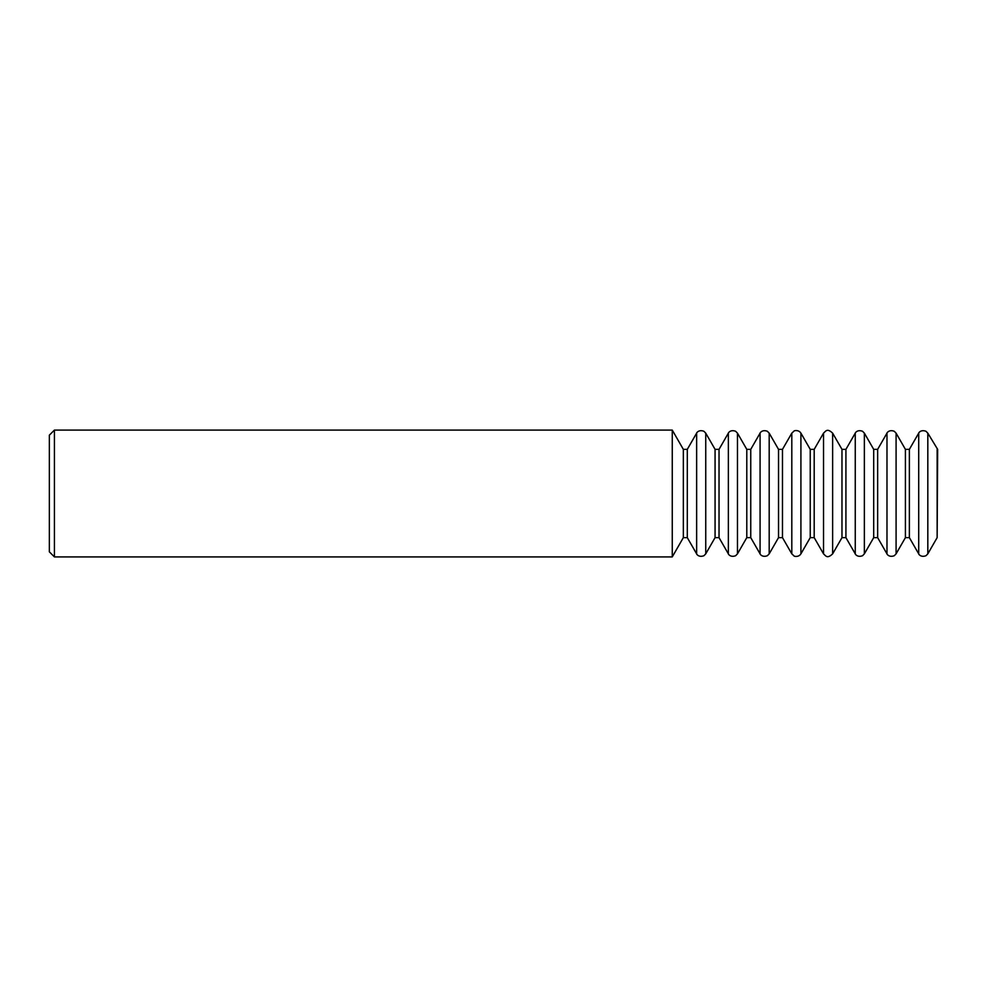 <?xml version="1.0" encoding="UTF-8"?>
<svg xmlns="http://www.w3.org/2000/svg" width="987" height="987" viewBox="0 0 987 987"><rect width="100%" height="100%" fill="white"/><g stroke="black" fill="none" stroke-linecap="round" stroke-linejoin="round"><path stroke-width="1.48" d="M683.337 537.644L687.297 537.644L687.297 449.356L683.337 449.356L683.337 537.644L672.258 556.915L672.258 430.085L54.421 430.085L54.421 556.915L49.35 551.832L49.35 435.168L54.421 430.085M715.069 449.356L705.742 433.145L705.742 553.855L715.069 537.644L715.069 449.356L719.029 449.356L719.029 537.644L728.357 553.855C727.925 553.473 730.084 557.828 735.636 555.73L737.462 553.855L737.462 433.145L746.789 449.356L746.789 537.644L737.462 553.855M746.789 449.356L750.749 449.356L750.749 537.644L760.076 553.855C759.645 553.473 761.804 557.828 767.355 555.73L769.194 553.855L769.194 433.145L778.521 449.356L778.521 537.644L769.194 553.855M778.521 449.356L782.481 449.356L782.481 537.644L791.808 553.855L794.116 555.989C793.474 556.137 798.458 557.754 800.913 553.855L800.913 433.145L810.241 449.356L810.241 537.644L800.913 553.855M810.241 449.356L814.201 449.356L814.201 537.644L823.528 553.855C825.601 555.545 826.995 559.259 832.633 553.855L832.633 433.145L841.973 449.356L841.973 537.644L832.633 553.855M841.973 449.356L845.921 449.356L845.921 537.644L855.26 553.855C854.816 553.473 856.975 557.828 862.539 555.73L864.365 553.855L864.365 433.145L873.692 449.356L873.692 537.644L864.365 553.855M873.692 449.356L877.653 449.356L877.653 537.644L886.98 553.855C886.548 553.473 888.707 557.828 894.259 555.73L896.085 553.855L896.085 433.145L905.412 449.356L905.412 537.644L896.085 553.855M937.144 449.356L937.144 537.644L937.65 449.356L927.817 433.145L927.817 553.855L937.144 537.644M905.412 449.356L909.372 449.356L909.372 537.644L918.712 553.855C918.268 553.473 920.427 557.828 925.979 555.73L927.817 553.855M687.297 449.356L696.637 433.145L696.637 553.855C696.193 553.473 698.352 557.828 703.904 555.73L705.742 553.855M719.029 449.356L728.357 433.145L728.357 553.855M750.749 449.356L760.076 433.145L760.076 553.855M782.481 449.356L791.808 433.145L791.808 553.855M814.201 449.356L823.528 433.145L823.528 553.855M845.921 449.356L855.26 433.145L855.26 553.855M877.653 449.356L886.98 433.145L886.98 553.855M909.372 449.356L918.712 433.145L918.712 553.855M683.337 449.356L672.258 430.085M696.637 433.145C696.193 433.527 698.352 429.172 703.904 431.27L705.742 433.145M728.357 433.145C727.925 433.527 730.084 429.172 735.636 431.27L737.462 433.145M760.076 433.145C759.645 433.527 761.804 429.172 767.355 431.27L769.194 433.145M791.808 433.145L794.116 431.011C793.474 430.863 798.458 429.246 800.913 433.145M823.528 433.145C825.601 431.455 826.995 427.741 832.633 433.145M855.26 433.145C854.816 433.527 856.975 429.172 862.539 431.27L864.365 433.145M918.712 433.145C918.268 433.527 920.427 429.172 925.979 431.27L927.817 433.145M886.98 433.145C886.548 433.527 888.707 429.172 894.259 431.27L896.085 433.145M905.412 537.644L909.372 537.644M873.692 537.644L877.653 537.644M841.973 537.644L845.921 537.644M810.241 537.644L814.201 537.644M778.521 537.644L782.481 537.644M746.789 537.644L750.749 537.644M715.069 537.644L719.029 537.644M687.297 537.644L696.637 553.855M672.258 556.915L54.421 556.915"/></g></svg>
